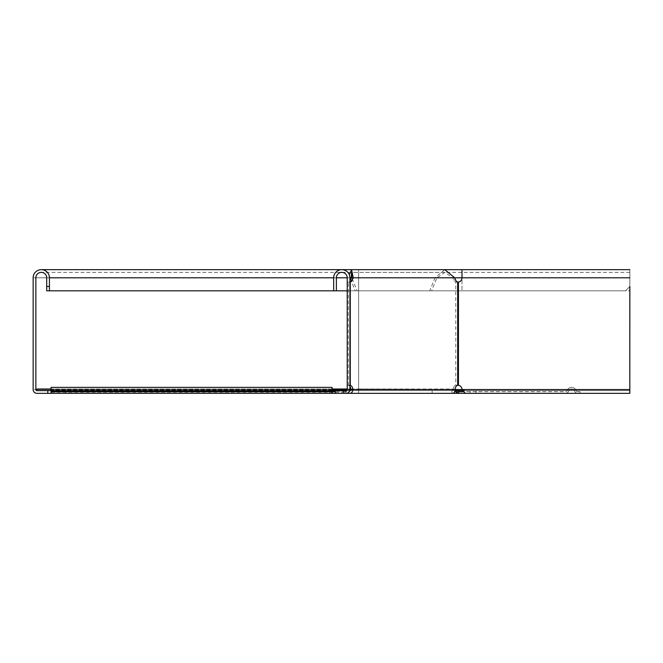 <?xml version="1.0" encoding="UTF-8"?>
<svg xmlns="http://www.w3.org/2000/svg" width="663" height="663" viewBox="0 0 663 663"><rect width="100%" height="100%" fill="white"/><g stroke="black" fill="none" stroke-linecap="round" stroke-linejoin="round"><path stroke-width="0.5" stroke-dasharray="3.31 2.49" d="M347.23 388.999L349.053 388.999L346.898 390.109L346.898 391.261L345.531 392.231L345.531 391.079L346.169 390.631M335.296 391.079L345.531 391.079L343.376 391.709L343.376 393.341L345.531 392.231L51.051 392.231L51.051 388.999L51.051 393.341L332.039 393.341L332.039 388.999L51.051 388.999L51.051 393.341L51.051 388.999L332.039 388.999L332.039 393.341L332.039 387.374M332.039 391.079L51.051 391.079L51.051 390.109L51.051 391.261L346.898 391.261L349.782 390.631M47.794 393.341L47.794 390.631L65.695 390.631L65.695 393.341L65.695 390.631L358.625 390.631L358.625 388.999L36.946 388.999L36.946 390.631L358.625 390.631L36.946 390.631A1.086 1.086 0 0 1 35.86 389.546L35.86 277.797A5.428 5.428 0 0 1 41.288 272.369A5.428 5.428 0 0 1 46.708 277.797L46.708 290.817L625.507 290.817L629.85 286.474L629.85 269.659M47.794 390.631L36.946 390.631A1.086 1.086 0 0 1 35.86 389.546M329.751 390.631L329.751 393.341L432.16 393.341L432.16 390.631L329.751 390.631L453.517 390.631L452.083 390.631L452.083 388.999L453.517 388.999L453.517 390.631L455.05 391.261A2.171 2.171 0 0 0 453.517 390.631M349.94 388.999L349.053 388.999L349.053 390.631L51.051 390.631L332.039 390.631M36.946 393.341A3.796 3.796 0 0 1 33.15 389.546A3.796 3.796 0 0 0 36.946 393.341L451.926 393.341L451.926 390.631L358.625 390.631L452.083 390.631L452.083 388.999L358.625 388.999M350.818 388.999L455.183 389.388M332.039 390.109L51.051 390.109L51.051 388.999M335.296 391.709L51.051 391.709L51.051 393.341L332.039 393.341M329.751 393.341L350.081 393.341M51.051 387.374L51.051 390.631M51.051 391.709L332.039 391.709L51.051 391.709M456.202 390.109L457.163 391.079A2.171 2.171 0 0 0 458.697 391.709L565.498 391.709A1.624 1.624 0 0 0 567.039 390.631A1.624 1.624 0 0 1 565.498 391.709L470.026 391.709L470.026 393.341L565.498 393.341A3.257 3.257 0 0 0 568.572 391.17A3.257 3.257 0 0 1 574.705 391.17A3.257 3.257 0 0 0 577.78 393.341L579.943 393.341L579.943 391.709L577.78 391.709A1.624 1.624 0 0 1 576.238 390.631A4.881 4.881 0 0 0 567.039 390.631A4.881 4.881 0 0 1 576.238 390.631A1.624 1.624 0 0 0 577.78 391.709L579.943 391.709L579.943 393.341L577.78 393.341A3.257 3.257 0 0 1 574.705 391.17A3.257 3.257 0 0 0 568.572 391.17A3.257 3.257 0 0 1 565.498 393.341L458.697 393.341A3.796 3.796 0 0 1 456.011 392.231L455.05 391.261L456.202 390.109A3.796 3.796 0 0 0 453.517 388.999M470.026 391.709L463.23 391.709M451.926 393.341L451.926 390.631L456.716 390.631M462.575 390.631L629.817 390.631L629.817 393.341L629.817 272.369L629.817 290.817L461.987 290.817L629.817 290.817L629.817 269.659L461.987 269.659L461.987 277.797A4.343 4.343 0 0 1 458.448 282.065L458.448 385.278A4.343 4.343 0 0 1 461.987 389.546L465.194 390.631L465.194 393.341L629.817 393.341L458.697 393.341M36.946 389.546L358.625 389.546L358.625 390.631L629.85 390.631L629.85 393.341L629.85 286.474M358.625 390.631L358.625 393.341L629.85 393.341M358.625 393.341L358.625 389.546L33.15 389.546L33.15 277.797A8.138 8.138 0 0 1 41.288 269.659A8.138 8.138 0 0 1 49.427 277.797L49.427 290.817M347.23 290.817L625.507 290.817L629.817 286.507M333.671 290.817L336.381 290.817L333.671 290.817L333.671 277.797A8.138 8.138 0 0 1 341.81 269.659A8.138 8.138 0 0 1 349.94 277.797L349.94 282.065L348.34 282.065A4.343 3.066 90 0 0 349.94 280.872M461.987 277.797L461.987 272.369L461.987 277.797L629.817 277.797L461.987 277.797L629.817 277.797L461.987 277.797L461.987 290.817L461.987 277.797M476.042 390.631L629.817 390.631L476.042 390.631L476.042 393.341M355.227 290.817L431.613 290.817L355.227 290.817L350.619 279.521M41.288 272.369A5.428 5.428 0 0 1 46.708 277.797L358.625 277.797L358.625 389.546L358.625 272.369L41.288 272.369A5.428 5.428 0 0 0 35.86 277.797L454.702 277.797L452.788 277.797L444.856 272.369L436.925 277.797L435.011 277.797L429.699 290.817M351.572 277.217L351.829 277.797L436.925 277.797L431.613 290.817M432.16 393.341L452.489 393.341M432.16 390.631L452.489 390.631A1.086 0.771 -90 0 0 453.26 389.546A4.343 3.066 -90 0 1 455.763 385.278L457.677 385.278M457.677 282.065L455.763 282.065A4.343 3.066 -90 0 1 453.674 279.968L452.788 277.797L351.315 277.797L351.829 277.797L357.15 290.817M350.081 390.631L452.489 390.631M349.335 274.697L349.94 277.863M629.85 272.369L358.625 272.369L358.625 277.797L358.625 269.659L444.856 269.659L435.011 277.797L347.23 277.797L347.23 282.065L350.263 282.065M349.94 386.471A4.343 3.066 90 0 0 348.34 385.278L350.263 385.278M457.818 282.106L455.763 282.065L455.763 385.278L457.818 385.236M347.23 385.278L349.94 385.278L349.94 389.546L347.23 389.546L347.23 385.278L348.34 385.278L347.23 385.278L347.23 282.065M349.94 385.278L349.94 282.065M336.381 290.817L336.381 277.797A5.428 5.428 0 0 1 341.81 272.369A5.428 5.428 0 0 1 347.23 277.797L358.625 277.797L358.625 290.817L358.625 277.797L629.85 277.797M347.23 389.546L346.144 390.631L346.144 393.341C348.456 393.118 349.716 391.85 349.94 389.546M335.296 393.341L335.296 390.631L346.144 390.631M51.051 391.17L332.039 391.17L51.051 391.17M457.163 391.079L456.011 392.231M351.572 269.659L358.625 269.659L358.625 277.797L33.15 277.797A8.138 8.138 0 0 1 41.288 269.659A8.138 8.138 0 0 1 49.427 277.797M333.671 277.797L336.381 277.797M629.85 389.546L455.473 389.546M461.987 389.546L629.817 389.546L461.987 389.546M455.174 389.546L350.843 389.546M455.589 279.968L453.674 279.968M348.34 385.278L348.34 282.065M629.817 272.369L461.987 272.369M444.856 272.369L351.572 272.369M458.034 385.203L456.989 385.203M458.034 282.14L456.989 282.14M350.023 385.203L347.52 385.203M350.023 282.14L347.52 282.14"/><path stroke-width="0.99" d="M346.169 390.631L346.898 390.325M332.039 390.631L51.051 390.631L51.051 387.374L332.039 387.374L332.039 393.341L51.051 393.341L51.051 390.631L36.946 390.631L36.946 388.999L51.051 388.999M349.782 390.631L350.081 390.631A1.086 0.771 -90 0 0 350.843 389.546A4.343 3.066 90 0 0 349.94 386.471M347.23 388.999L332.039 388.999M349.94 388.999L350.818 388.999M347.188 389.844L332.039 390.109M51.051 391.709L335.296 391.709M332.039 393.341L335.296 393.341L335.296 390.631L346.144 390.631A1.086 1.086 0 0 0 347.23 389.546L347.23 277.797A5.428 5.428 0 0 0 341.81 272.369A5.428 5.428 0 0 0 336.381 277.797L336.381 290.817L347.23 290.817M457.163 391.079L456.202 390.109L455.05 391.261L458.697 393.341L458.697 391.709L457.163 391.079L456.011 392.231M455.183 389.388L456.202 390.109M470.026 393.341L451.926 393.341M463.23 391.709L458.697 391.709M51.051 393.341L36.946 393.341A3.796 3.796 0 0 1 33.15 389.546L33.15 277.797A8.138 8.138 0 0 1 41.288 269.659A8.138 8.138 0 0 1 49.427 277.797L49.427 290.817L46.708 290.817L46.708 286.474L49.427 286.474M36.946 390.631A1.086 1.086 0 0 1 35.86 389.546L35.86 277.797A5.428 5.428 0 0 1 41.288 272.369A5.428 5.428 0 0 1 46.708 277.797L46.708 286.474M456.716 390.631L462.575 390.631M629.817 390.631L629.817 286.507M335.296 393.341L452.489 393.341A3.796 2.685 -90 0 0 455.174 389.546A4.343 3.066 -90 0 1 457.677 385.278L458.448 385.278A4.343 4.343 0 0 1 461.987 389.546L465.194 393.341L629.85 393.341L629.85 390.631M349.94 385.278L350.263 385.278A4.343 3.066 90 0 1 352.766 389.546A3.796 2.685 -90 0 1 350.081 393.341L358.625 393.341M49.427 290.817L336.381 290.817M47.794 393.341L47.794 390.631M629.817 393.341L629.85 286.474M349.94 282.065L350.263 282.065A4.343 3.066 90 0 0 352.351 279.968L353.238 277.797L461.987 277.797A4.343 4.343 0 0 1 458.448 282.065L457.677 282.065A4.343 3.066 -90 0 1 455.589 279.968L454.702 277.797L444.856 269.659L461.987 269.659L461.987 277.797L629.85 277.797M349.94 277.863L350.619 279.521M349.94 280.872A4.343 3.066 90 0 0 350.437 279.968L351.315 277.797C351.489 270.802 351.663 270.802 351.829 277.797L349.915 277.797M444.856 269.659L351.572 269.659L353.238 277.797L351.315 277.797C351.489 270.802 351.663 270.802 351.829 277.797M41.288 269.659L351.572 269.659L349.335 274.697M457.677 385.278L458.448 385.278L458.448 282.065L457.677 282.065L457.677 385.278M457.818 385.236L458.448 385.278M458.448 282.065L457.818 282.106M346.144 393.341A3.796 3.796 0 0 0 349.94 389.546L349.94 277.797A8.138 8.138 0 0 0 341.81 269.659A8.138 8.138 0 0 0 333.671 277.797L333.671 290.817M335.296 391.079L332.039 391.079M35.86 389.546L36.946 389.546M49.427 277.797L333.671 277.797M336.381 277.797L347.23 277.797M455.473 389.546L629.85 389.546M350.843 389.546L455.174 389.546M350.263 385.278L350.263 282.065M352.351 279.968L350.437 279.968M629.817 269.659L461.987 269.659"/></g></svg>
